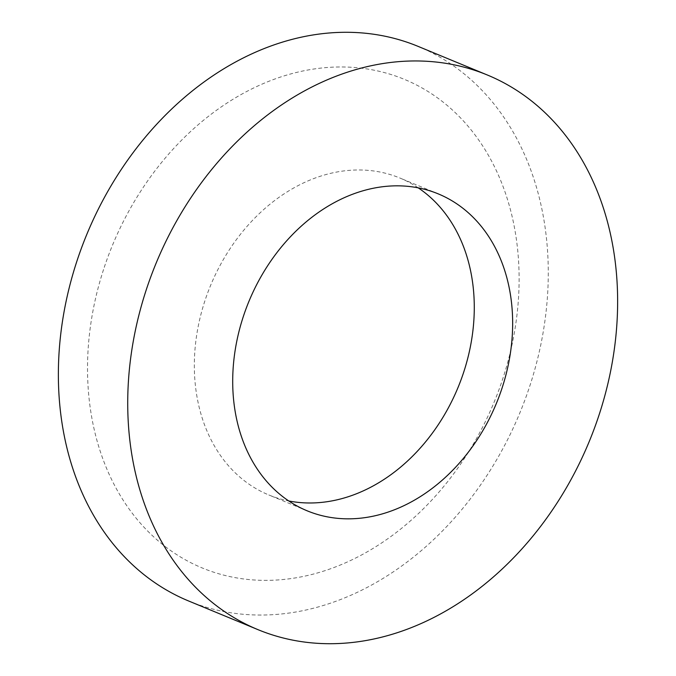 <?xml version="1.0" encoding="UTF-8"?>
<svg xmlns="http://www.w3.org/2000/svg" width="676" height="676" viewBox="0 0 676 676"><rect width="100%" height="100%" fill="white"/><g stroke="black" fill="none" stroke-linecap="round" stroke-linejoin="round"><path stroke-width="0.51" stroke-dasharray="3.38 2.54" d="M418.199 187.835A171.484 133.831 112.5 0 0 399.803 177.991A171.484 133.831 112.5 0 0 204.727 301.352A171.484 133.831 112.5 0 0 268.811 494.959A171.484 133.831 112.5 0 0 288.787 500.967M188.697 601.015A300.102 234.209 112.5 0 0 530.085 385.134A300.102 234.209 112.5 0 0 417.937 46.314M103.546 269.521A264.375 206.324 112.5 0 0 221.779 574.617A264.375 206.324 112.5 0 0 503.088 377.816A264.375 206.324 112.5 0 0 384.855 72.721A264.375 206.324 112.5 0 0 103.546 269.521M307.183 510.819L268.811 494.959M438.183 193.851L399.803 177.991"/><path stroke-width="1.01" d="M243.098 317.213A171.484 133.831 112.5 0 0 307.183 510.819A171.484 133.831 112.5 0 0 502.26 387.458A171.484 133.831 112.5 0 0 438.183 193.851A171.484 133.831 112.5 0 0 243.098 317.213M288.787 500.967A171.484 133.831 112.5 0 0 463.888 371.597A171.484 133.831 112.5 0 0 418.199 187.835M487.303 74.985L417.937 46.314A300.102 234.209 112.5 0 0 76.557 262.204A300.102 234.209 112.5 0 0 188.697 601.015L258.063 629.686A300.102 234.209 112.5 0 0 599.443 413.796A300.102 234.209 112.5 0 0 487.303 74.985A300.102 234.209 112.5 0 0 145.915 290.866A300.102 234.209 112.5 0 0 258.063 629.686"/></g></svg>
